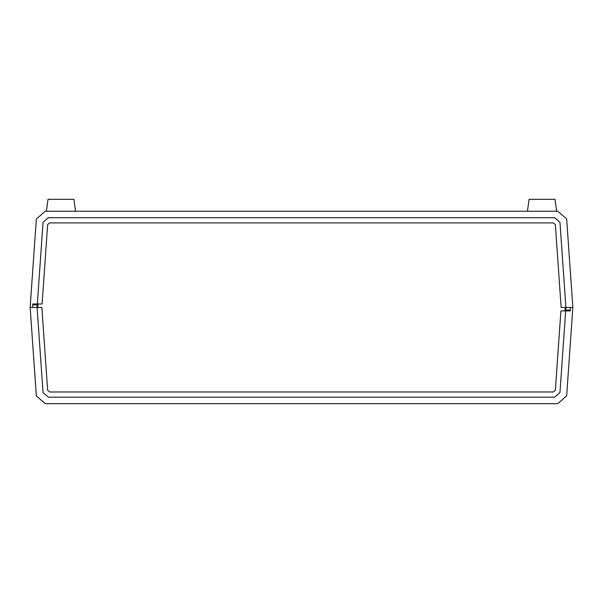 <?xml version="1.0" encoding="UTF-8"?>
<svg xmlns="http://www.w3.org/2000/svg" width="603" height="603" viewBox="0 0 603 603"><rect width="100%" height="100%" fill="white"/><g stroke="black" fill="none" stroke-linecap="round" stroke-linejoin="round"><path stroke-width="0.9" d="M47.645 224.633L42.097 303.987L37.326 303.987L37.085 307.447L30.15 307.447L32.743 307.447L32.743 303.987L37.326 303.987L43.039 222.334L48.353 217.713L554.647 217.713L559.961 222.334L565.915 307.447L561.144 307.447L572.85 307.447L570.257 307.447L570.257 310.04L570.257 307.447L572.85 307.447L566.662 218.995L557.73 211.231L45.27 211.231L36.338 218.995L30.15 307.447L32.743 307.447L30.15 307.447L36.338 218.995L45.27 211.231L557.73 211.231L566.662 218.995L572.85 307.447L565.915 307.447L559.961 392.553L554.647 397.173L48.353 397.173L43.039 392.553L37.085 307.447L37.326 303.987L42.097 303.987L47.645 224.633L49.634 222.906L553.366 222.906L555.355 224.633L561.144 307.447L555.355 224.633L553.366 222.906L49.634 222.906L47.645 224.633L49.634 222.906L553.366 222.906L555.355 224.633M555.355 390.262L560.903 310.907L570.257 310.907L570.257 310.04L565.915 310.04L570.257 310.04L570.257 310.907L565.674 310.907L559.961 392.553L554.647 397.173L48.353 397.173L43.039 392.553L37.085 307.447L32.743 307.447L32.743 303.987L37.326 303.987L43.039 222.334L48.353 217.713L554.647 217.713L559.961 222.334L565.915 307.447L565.674 310.907L560.903 310.907L555.355 390.262L553.366 391.988L49.634 391.988L47.645 390.262L41.856 307.447L37.085 307.447L41.856 307.447L47.645 390.262L49.634 391.988L553.366 391.988L555.355 390.262L553.366 391.988L49.634 391.988L47.645 390.262M30.15 307.447L36.338 395.9L45.27 403.663L557.73 403.663L566.662 395.9L572.85 307.447L566.662 395.9L557.73 403.663L45.27 403.663L36.338 395.9L30.15 307.447M32.743 304.854L37.085 304.854L37.085 307.447L37.085 304.854L32.743 304.854M564.951 310.907L565.282 307.447L564.951 310.907M38.049 303.987L37.718 307.447L38.049 303.987M556.637 211.231L555.009 199.337L529.065 199.337L527.444 211.231L529.065 199.337L555.009 199.337L556.637 211.231M75.556 211.231L73.935 199.337L47.991 199.337L46.363 211.231L47.991 199.337L73.935 199.337L75.556 211.231"/></g></svg>

